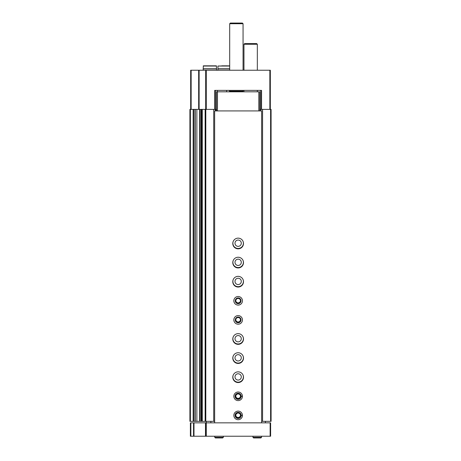 <?xml version="1.0" encoding="UTF-8"?>
<svg xmlns="http://www.w3.org/2000/svg" width="461" height="461" viewBox="0 0 461 461"><rect width="100%" height="100%" fill="white"/><g stroke="black" fill="none" stroke-linecap="round" stroke-linejoin="round"><path stroke-width="0.69" d="M260.73 110.922L260.73 109.39L259.774 109.39M260.73 90.385L260.73 109.39L271.091 109.39L271.091 421.331L270.613 421.331L270.613 109.39M190.67 104.007L190.67 70.233L205.808 70.233L205.808 109.39L214.676 109.39L214.676 90.385L261.554 90.385L261.554 109.39M205.808 70.233L270.33 70.233L270.33 109.39M216.509 109.39L214.676 109.39M190.67 70.233L190.67 109.39M229.497 90.385L229.497 91.82M195.239 421.331L189.909 421.331L189.909 109.39L196.864 109.39L196.864 421.331L195.239 421.331L195.239 109.39M199.849 421.331L196.864 421.331L196.864 109.39L200.933 109.39L200.933 421.331L199.849 421.331L199.849 109.39M205.335 109.39L205.335 421.331L202.212 421.331L202.212 109.39L202.246 421.331L200.933 421.331L200.933 109.39L205.808 109.39L205.808 421.331L213.72 421.331L213.72 109.39M205.335 421.331L205.808 421.331M213.72 421.331L214.647 421.331M215.408 110.922L215.408 109.39M215.552 110.922L215.552 109.39M233.145 241.581A5.255 5.255 0 0 0 238.141 248.456A5.255 5.255 0 0 0 243.137 241.581M233.145 260.684A5.255 5.255 0 0 0 238.141 267.559A5.255 5.255 0 0 0 243.137 260.684M233.145 279.781A5.255 5.255 0 0 0 238.141 286.661A5.255 5.255 0 0 0 243.137 279.781M233.145 337.089A5.255 5.255 0 0 0 238.141 343.969A5.255 5.255 0 0 0 243.137 337.089M233.145 356.192A5.255 5.255 0 0 0 238.141 363.072A5.255 5.255 0 0 0 243.137 356.192M233.145 375.294A5.255 5.255 0 0 0 238.141 382.169A5.255 5.255 0 0 0 243.137 375.294M260.874 110.922L260.874 109.39M261.635 421.331L262.563 421.331L262.563 109.39M262.563 421.331L270.613 421.331M217.413 91.82L217.413 90.385L215.506 90.385L215.506 109.39M240.486 415.269A2.345 2.345 0 0 1 238.141 417.47A2.345 2.345 0 0 1 235.796 415.269M240.486 396.166A2.345 2.345 0 0 1 238.141 398.367A2.345 2.345 0 0 1 235.796 396.166M238.141 380.071A3.152 3.152 0 0 1 235.41 375.34A3.152 3.152 0 0 1 240.873 375.34A3.152 3.152 0 0 1 238.141 380.071M238.141 360.969A3.152 3.152 0 0 1 235.41 356.238A3.152 3.152 0 0 1 240.873 356.238A3.152 3.152 0 0 1 238.141 360.969M238.141 341.866A3.152 3.152 0 0 1 235.41 337.141A3.152 3.152 0 0 1 240.873 337.141A3.152 3.152 0 0 1 238.141 341.866M240.486 319.755A2.345 2.345 0 0 1 238.141 321.962A2.345 2.345 0 0 1 235.796 319.755M240.486 300.653A2.345 2.345 0 0 1 238.141 302.86A2.345 2.345 0 0 1 235.796 300.653M238.141 284.558A3.152 3.152 0 0 1 235.41 279.833A3.152 3.152 0 0 1 240.873 279.833A3.152 3.152 0 0 1 238.141 284.558M238.141 265.455A3.152 3.152 0 0 1 235.41 260.73A3.152 3.152 0 0 1 240.873 260.73A3.152 3.152 0 0 1 238.141 265.455M238.141 246.353A3.152 3.152 0 0 1 235.41 241.627A3.152 3.152 0 0 1 240.873 241.627A3.152 3.152 0 0 1 238.141 246.353M230.356 91.82L229.687 91.151L243.062 91.151L243.062 90.385M229.687 70.233L229.687 23.718L243.062 23.718L243.062 70.233M229.687 23.718L230.356 23.05L242.394 23.05L243.062 23.718M227.492 65.837L221.758 65.837M229.687 65.837L217.938 66.032L217.938 68.77L229.687 68.77M229.687 68.914L217.938 68.914L217.938 70.233M216.365 65.837L203.376 65.837L216.365 65.837L216.555 68.77L203.186 68.77L203.376 65.837M216.555 70.233L216.555 68.914L203.186 68.914L203.186 70.233M193.539 422.858L214.647 422.858L214.647 110.922L261.635 110.922L261.635 422.858L270.613 422.858L270.613 436.233L190.387 436.233L190.387 422.858L193.539 422.858L193.539 436.233M205.808 422.858L205.808 436.233M206.257 422.858L206.257 421.331M214.647 422.858L261.635 422.858M265.409 421.331L265.409 422.858M210.873 421.331L210.873 422.858M238.141 248.836A5.348 5.348 0 0 1 233.508 240.815A5.348 5.348 0 0 1 242.774 240.815A5.348 5.348 0 0 1 238.141 248.836M238.141 267.939A5.348 5.348 0 0 1 233.508 259.918A5.348 5.348 0 0 1 242.774 259.918A5.348 5.348 0 0 1 238.141 267.939M238.141 287.042A5.348 5.348 0 0 1 233.508 279.02A5.348 5.348 0 0 1 242.774 279.02A5.348 5.348 0 0 1 238.141 287.042M238.141 305.096A4.299 4.299 0 0 1 234.419 298.647A4.299 4.299 0 0 1 241.864 298.647A4.299 4.299 0 0 1 238.141 305.096M238.141 324.198A4.299 4.299 0 0 1 234.419 317.75A4.299 4.299 0 0 1 241.864 317.75A4.299 4.299 0 0 1 238.141 324.198M238.141 344.35A5.348 5.348 0 0 1 233.508 336.328A5.348 5.348 0 0 1 242.774 336.328A5.348 5.348 0 0 1 238.141 344.35M238.141 363.452A5.348 5.348 0 0 1 233.508 355.431A5.348 5.348 0 0 1 242.774 355.431A5.348 5.348 0 0 1 238.141 363.452M238.141 382.555A5.348 5.348 0 0 1 233.508 374.528A5.348 5.348 0 0 1 242.774 374.528A5.348 5.348 0 0 1 238.141 382.555M242.44 396.253A4.299 4.299 0 0 1 242.44 396.362L241.195 396.316L242.44 396.362A4.299 4.299 0 0 1 235.974 400.021A4.299 4.299 0 0 1 235.974 392.593A4.299 4.299 0 0 1 242.44 396.253L241.195 396.299A3.054 3.054 0 0 0 236.608 393.659A3.054 3.054 0 0 0 236.608 398.955A3.054 3.054 0 0 0 241.195 396.316A3.054 3.054 0 0 1 236.608 398.955A3.054 3.054 0 0 1 236.608 393.659A3.054 3.054 0 0 1 241.195 396.299L242.44 396.253A4.299 4.299 0 0 0 235.974 392.593A4.299 4.299 0 0 0 235.974 400.021A4.299 4.299 0 0 0 242.44 396.362M242.44 415.355A4.299 4.299 0 0 0 235.974 411.696A4.299 4.299 0 0 0 235.974 419.124A4.299 4.299 0 0 0 242.44 415.465L241.195 415.419L242.44 415.465A4.299 4.299 0 0 1 235.974 419.124A4.299 4.299 0 0 1 235.974 411.696A4.299 4.299 0 0 1 242.44 415.355L241.195 415.401L242.44 415.355A4.299 4.299 0 0 1 238.141 419.706M216.509 110.922L216.509 91.82L259.774 91.82L259.774 110.922M258.817 91.82L258.817 110.922M217.465 91.82L217.465 110.922M238.141 418.277A2.864 2.864 0 0 1 235.657 413.978A2.864 2.864 0 0 1 240.625 413.978A2.864 2.864 0 0 1 238.141 418.277M238.141 417.758A2.345 2.345 0 0 1 236.107 414.237A2.345 2.345 0 0 1 240.175 414.237A2.345 2.345 0 0 1 238.141 417.758M238.141 399.174A2.864 2.864 0 0 1 235.657 394.875A2.864 2.864 0 0 1 240.625 394.875A2.864 2.864 0 0 1 238.141 399.174M238.141 398.656A2.345 2.345 0 0 1 236.107 395.135A2.345 2.345 0 0 1 240.175 395.135A2.345 2.345 0 0 1 238.141 398.656M238.141 322.763A2.864 2.864 0 0 1 235.657 318.465A2.864 2.864 0 0 1 240.625 318.465A2.864 2.864 0 0 1 238.141 322.763M238.141 322.245A2.345 2.345 0 0 1 236.107 318.724A2.345 2.345 0 0 1 240.175 318.724A2.345 2.345 0 0 1 238.141 322.245M238.141 303.661A2.864 2.864 0 0 1 235.657 299.362A2.864 2.864 0 0 1 240.625 299.362A2.864 2.864 0 0 1 238.141 303.661M238.141 303.142A2.345 2.345 0 0 1 236.107 299.621A2.345 2.345 0 0 1 240.175 299.621A2.345 2.345 0 0 1 238.141 303.142M243.967 70.233L243.967 44.256L257.336 44.256L257.336 70.233M243.967 44.256L244.635 43.588L256.668 43.588L257.336 44.256M241.195 415.401A3.054 3.054 0 0 0 236.608 412.762A3.054 3.054 0 0 0 236.608 418.052A3.054 3.054 0 0 0 241.195 415.419A3.054 3.054 0 0 1 236.608 418.052A3.054 3.054 0 0 1 236.608 412.762A3.054 3.054 0 0 1 241.195 415.401M261.543 437.328L261.543 436.233L261.543 437.328L260.92 437.95L261.543 437.328L252.945 437.328L253.567 437.95L254.184 437.328M223.337 437.328L223.337 436.233L223.337 437.328L222.715 437.95L223.337 437.328L214.74 437.328L215.362 437.95L215.984 437.328M269.852 70.233L269.852 109.39M206.286 70.233L206.286 109.39M191.148 70.233L191.148 109.39M198.651 70.233L198.651 109.39M199.129 70.233L199.129 109.39M205.675 70.233L205.675 109.39M190.387 421.331L190.387 109.39M193.159 421.331L193.159 109.39M193.689 421.331L193.689 109.39M194.968 421.331L194.968 109.39M199.573 421.331L199.573 109.39M201.451 421.331L201.451 109.39M202.31 421.331L202.31 109.39M205.139 421.331L205.139 109.39M216.221 110.922L216.221 109.39M226.633 90.385L226.633 91.82M229.687 66.032L217.938 66.032M216.555 66.032L203.186 66.032M270.134 422.858L270.134 436.233M190.866 422.858L190.866 436.233M193.989 422.858L193.989 436.233M205.485 422.858L205.485 436.233M206.286 422.858L206.286 436.233M242.394 91.82L243.062 91.151M229.687 91.151L229.687 90.385M257.336 91.82L257.336 90.385M243.967 91.82L243.967 90.385M252.945 436.233L252.945 437.328M260.92 437.95L253.567 437.95M214.74 436.233L214.74 437.328M222.715 437.95L215.362 437.95"/></g></svg>
